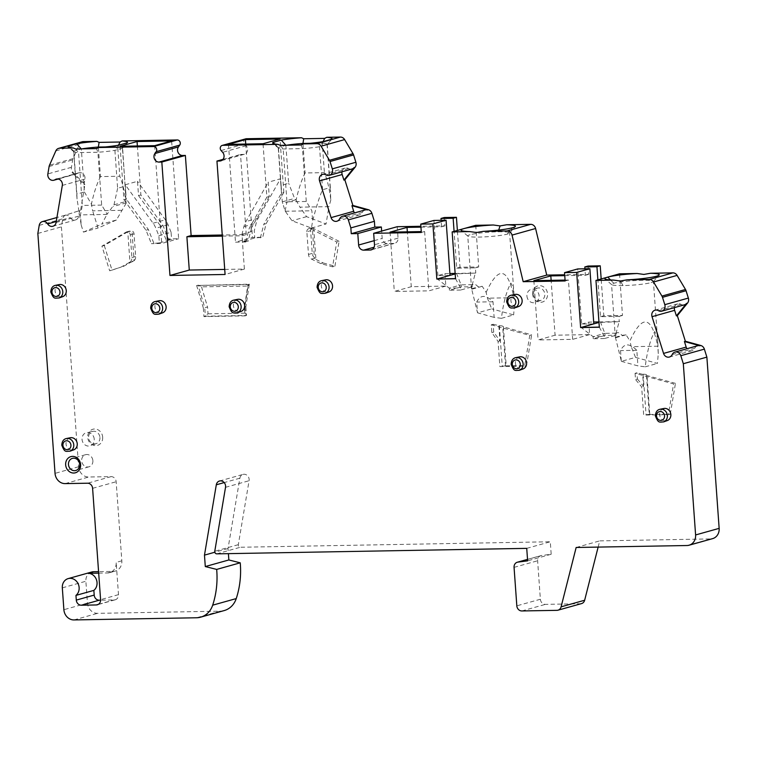 <?xml version="1.0" encoding="UTF-8"?>
<svg xmlns="http://www.w3.org/2000/svg" width="757" height="757" viewBox="0 0 757 757"><rect width="100%" height="100%" fill="white"/><g stroke="black" fill="none" stroke-linecap="round" stroke-linejoin="round"><path stroke-width="0.57" stroke-dasharray="3.79 2.84" d="M245.77 138.824A3.151 2.782 -105.6 0 0 244.662 143.944L246.205 145.713A5.242 4.637 74.4 0 1 247.605 149.129A5.242 4.637 74.4 0 1 244.35 154.258A5.242 4.637 74.4 0 1 243.309 154.409L240.508 154.466L246.252 234.585L222.255 235.011M82.21 141.767A5.242 4.637 -105.6 0 0 79.4 144.294L73.05 158.639A5.242 4.637 -105.6 0 0 72.672 159.897L71.423 167.306A5.242 4.637 -105.6 0 0 71.357 168.66A5.242 4.637 -105.6 0 0 72.994 172.312L84.935 184.443L80.592 210.276L65.802 215.054A5.242 4.637 -105.6 0 0 62.765 218.792L61.402 226.863L78.605 466.766A10.494 9.283 -105.6 0 0 88.692 477.014L111.118 476.617A5.242 4.637 74.4 0 1 116.162 481.736L121.83 560.814A10.494 9.283 74.4 0 1 115.31 571.081A10.494 9.283 74.4 0 1 113.228 571.384L98.571 571.649M91.739 572.008A9.444 8.355 -105.6 0 0 85.872 581.244L87.443 603.102A10.494 9.283 -105.6 0 0 97.53 613.34L220.069 611.173A20.978 18.556 -105.6 0 0 224.233 610.558M219.502 481.007L243.054 474.412A5.242 4.637 74.4 0 0 239.865 478.197L228.027 548.532L228.396 553.641M243.054 474.412A5.242 4.637 74.4 0 1 249.081 480.723L238.323 544.671A2.101 1.855 -105.6 0 0 240.319 547.254L550.292 541.766L551.181 554.247L541.473 555.515A5.242 4.637 -105.6 0 0 540.877 555.638A5.242 4.637 -105.6 0 0 537.621 560.767L540.375 599.241A5.242 4.637 -105.6 0 0 545.418 604.36L580.505 603.745A5.242 4.637 -105.6 0 0 581.546 603.594M598.134 547.093L599.705 540.886L710.549 538.927A10.494 9.283 -105.6 0 0 712.64 538.624M619.519 273.816L622.5 315.442L603.812 315.773L601.172 278.954M588.085 266.038L588.681 274.365L564.684 274.791M475.718 225.312L478.698 266.937L460.01 267.268L457.379 230.45M444.283 217.533L444.889 225.86L420.883 226.286M397.236 226.703L398.059 238.143A5.242 4.637 74.4 0 1 394.794 243.281A5.242 4.637 74.4 0 1 393.754 243.432L387.215 243.546A5.242 4.637 74.4 0 1 382.171 238.427L381.642 231.065M491.265 324.81L529.777 335.389L524.601 366.142L499.875 366.577L498.078 341.435L491.832 332.616L491.265 324.81L493.157 324.28L493.715 332.096L499.961 340.905L498.078 341.435M134.103 260.72A5.242 4.637 -105.6 0 0 135.664 256.528L134.036 233.828A3.151 2.782 -105.6 0 0 131.964 230.913L134.103 260.72L129.542 262.348A5.242 4.637 74.4 0 0 131.898 257.588L130.27 234.878A3.151 2.782 74.4 0 0 126.618 231.897L129.608 231.065M129.542 262.348L120.978 267.126L109.651 270.779L101.921 246.139L126.04 232.144A3.151 2.782 74.4 0 1 126.618 231.897M203.34 308.023L196.631 285.474L247.908 284.566L244.445 307.295L245.06 315.877L203.955 316.606L203.34 308.023L204.75 307.626L205.365 316.208L246.479 315.48L245.864 306.897L244.445 307.295M306.859 231.756A3.151 2.782 74.4 0 1 310.682 228.869L336.742 241.985L332.569 266.833L320.741 263.587L311.515 259.121A5.242 4.637 74.4 0 1 308.487 254.456L306.859 231.756L310.625 230.696L312.253 253.396A5.242 4.637 -105.6 0 0 314.42 257.531L312.281 227.725A3.151 2.782 -105.6 0 0 310.625 230.696M102.678 437.168A8.393 7.428 74.4 0 1 95.798 445.627A8.393 7.428 74.4 0 1 87.727 437.432A8.393 7.428 74.4 0 1 94.606 428.982A8.393 7.428 74.4 0 1 102.678 437.168M532.616 294.113A8.393 7.428 74.4 0 1 539.486 285.654A8.393 7.428 74.4 0 1 547.557 293.848A8.393 7.428 74.4 0 1 540.687 302.298A8.393 7.428 74.4 0 1 532.616 294.113M635.066 373.315L635.52 379.56L641.652 386.893L643.677 415.082L668.403 414.647L673.579 383.894L635.066 373.315L636.949 372.785L637.403 379.03L635.52 379.56M286.543 145.24A24.555 2.574 -4.1 0 0 285.938 145.335L278.406 147.454A24.555 2.574 -4.1 0 0 278.235 147.785A24.555 2.574 -4.1 0 0 278.387 148.05A24.555 2.574 -4.1 0 0 283.165 148.968L302.497 148.627A24.555 2.574 -4.1 0 0 319.511 146.726L327.052 144.606A24.555 2.574 -4.1 0 0 327.109 144.559A24.555 2.574 -4.1 0 0 327.223 144.275A24.555 2.574 -4.1 0 0 322.283 143.092L310.105 143.3M285.862 145.249L288.663 183.279L281.121 185.389L282.276 201.854L285.124 210.995L291.975 220.751L311.43 228.075L312.632 220.968C316.398 206.33 319.719 195.921 322.596 189.723L330.137 187.613L330.828 199.924C329.437 188.767 327.298 179.674 324.403 172.624L305.071 172.975C301.541 180.024 298.551 189.108 296.082 200.208L294.568 198.41L288.663 183.279M323.05 141.606L322.283 143.092L324.403 172.624M302.999 144.01L305.071 172.975M331.746 139.212L327.052 144.606L330.137 187.613M341.975 171.801A5.242 4.637 74.4 0 1 345.164 168.054A5.242 4.637 74.4 0 1 348.551 168.537A5.242 4.637 -105.6 0 0 351.939 169.01M365.111 209.954A5.242 4.637 -105.6 0 0 362.319 212.433A5.242 4.637 74.4 0 1 359.518 214.903A5.242 4.637 74.4 0 1 354.503 212.925M420.949 227.147L441.586 226.778L444.889 225.86M421.327 232.456L424.63 231.528L421.271 231.585M441.586 226.778L441.123 220.306M450.018 275.368L437.877 275.586L444.946 273.608L445.835 286.089L411.269 286.704L407.332 231.831M455.137 273.428L475.775 273.059L475.405 267.855L456.717 268.186L454.077 231.368M444.946 273.608L449.885 273.514M445.835 286.089L428.878 290.839L394.312 291.454L411.269 286.704M390.054 232.144L394.312 291.454M424.63 231.528L428.878 290.839M437.877 275.586L433.922 220.438M475.775 273.059L455.175 273.93M455.506 278.604L460.502 287.953L460.653 290.035L472.434 286.733L472.283 284.651L475.301 273.192M475.405 267.855L478.698 266.937M455.988 278.604L455.515 278.727M460.653 290.035L449.44 290.234L461.221 286.931L472.434 286.733M449.44 290.234L449.289 288.152L460.502 287.953M461.221 286.931L461.07 284.85L449.289 288.152L437.3 278.936M472.283 284.651L461.07 284.85L456.622 273.523M159.178 300.728A6.293 5.564 -105.6 0 0 154.911 306.982A6.293 5.564 -105.6 0 0 162.566 312.83M237.66 299.346A6.293 5.564 -105.6 0 0 233.393 305.591A6.293 5.564 -105.6 0 0 241.048 311.439M325.605 279.853A6.293 5.564 -105.6 0 0 321.337 286.099A6.293 5.564 -105.6 0 0 328.992 291.947M515.195 294.426A6.293 5.564 -105.6 0 0 510.928 300.671A6.293 5.564 -105.6 0 0 518.583 306.519M519.671 356.859A6.293 5.564 -105.6 0 0 515.403 363.105A6.293 5.564 -105.6 0 0 523.049 368.952M663.908 408.487A6.293 5.564 -105.6 0 0 659.64 414.732A6.293 5.564 -105.6 0 0 667.296 420.58M59.33 284.566A6.293 5.564 -105.6 0 0 55.062 290.82A6.293 5.564 -105.6 0 0 62.708 296.668M70.306 437.754A6.293 5.564 -105.6 0 0 66.039 443.999A6.293 5.564 -105.6 0 0 73.694 449.847M224.715 269.416L244.397 269.066L242.013 235.777L246.252 234.585M222.331 236.118L242.013 235.777M244.397 269.066L225.084 274.479M222.993 159.367L240.508 154.466M127.129 142.836L122.435 148.24L114.903 150.35A24.555 2.574 -4.1 0 1 97.89 152.252L96.536 148.609M98.382 147.634L100.463 176.599L119.795 176.249C122.653 183.194 124.782 192.183 126.173 203.217L122.606 147.899A24.555 2.574 -4.1 0 1 122.492 148.183A24.555 2.574 -4.1 0 1 122.435 148.24L125.16 186.175L117.619 188.285L114.903 150.35L118.802 145.174M117.619 188.285L113.985 204.835L107.144 214.146L101.675 205.09L97.89 152.252L78.558 152.592L75.539 148.978M101.675 205.09L82.343 205.44L80.479 214.884L81.207 225.066L77.034 198.987L73.618 151.409A24.555 2.574 -4.1 0 1 73.789 151.078L69.937 147.53M73.618 151.409A24.555 2.574 -4.1 0 0 73.779 151.674A24.555 2.574 -4.1 0 0 78.558 152.592L82.343 205.44M72.047 172.577A5.242 4.637 -105.6 0 0 76.504 173.892A5.242 4.637 -105.6 0 0 77.706 173.334A5.242 4.637 74.4 0 1 78.917 172.776A5.242 4.637 74.4 0 1 85.002 177.744A5.242 4.637 74.4 0 1 84.935 179.087L83.999 184.699L72.047 172.577L72.994 172.312M79.646 210.541L78.709 216.152A5.242 4.637 74.4 0 1 75.511 219.937A5.242 4.637 74.4 0 1 70.259 217.6A5.242 4.637 -105.6 0 0 65.017 215.272A5.242 4.637 -105.6 0 0 64.865 215.319L80.592 210.276M83.999 184.699L84.935 184.443M37.85 233.459L61.402 226.863M98.684 573.125L107.579 572.973A10.494 9.283 -105.6 0 0 109.661 572.661A10.494 9.283 -105.6 0 0 116.171 562.394L118.489 594.652A5.242 4.637 74.4 0 1 115.234 599.79A5.242 4.637 74.4 0 1 114.184 599.941L100.596 600.178M228.027 548.532L214.818 552.232M526.73 548.361L550.292 541.766M551.181 554.247L527.629 560.842M576.153 547.481L599.705 540.886M697.594 345.76A5.242 4.637 -105.6 0 0 694.794 348.239A5.242 4.637 74.4 0 1 692.002 350.709A5.242 4.637 74.4 0 1 686.987 348.731M674.459 307.607A5.242 4.637 74.4 0 1 677.647 303.86A5.242 4.637 74.4 0 1 681.026 304.342A5.242 4.637 -105.6 0 0 684.413 304.816M651.162 282.598A20.978 2.205 -4.1 0 0 653.3 281.67A20.978 2.205 -4.1 0 0 653.405 281.424A20.978 2.205 -4.1 0 0 641.898 280.289A20.978 2.205 -4.1 0 0 613.795 283.26A20.978 2.205 -4.1 0 0 611.552 284.424A20.978 2.205 -4.1 0 0 611.684 284.651A20.978 2.205 -4.1 0 0 623.058 285.569A20.978 2.205 -4.1 0 0 651.162 282.598M621.393 361.335L637.933 365.886L645.219 366.823C647.14 351.362 650.291 339.6 654.673 331.547L656.953 335.786L657.852 343.413L658.278 353.633L657.436 363.407L635.52 357.38L621.393 361.335L615.517 337.745A20.978 2.205 175.9 0 1 615.356 337.499A20.978 2.205 175.9 0 1 615.479 337.234C615.649 334.367 616.274 332.853 617.333 332.692C618.299 332.285 619.888 333.175 622.093 335.379A20.978 2.205 175.9 0 1 626.03 334.802L629.928 340.877C642.788 313.095 651.824 316.833 657.748 346.214L631.234 346.687L629.928 340.877M658.278 353.633L657.748 346.214M635.52 357.38L631.234 346.687M626.03 334.802L615.517 337.745M645.219 366.823L657.436 363.407M621.27 361.051L620.522 350.586C624.128 343.139 629.559 343.044 636.807 350.292L637.933 365.886M599.307 327.109L604.304 336.458L604.455 338.54L616.226 335.237L616.084 333.156L619.103 321.697L598.976 322.435M622.5 315.442L619.207 316.36L619.103 321.697M599.79 327.109L599.317 327.232M604.455 338.54L593.242 338.739L605.023 335.436L616.226 335.237M593.242 338.739L593.091 336.657L604.304 336.458M605.023 335.436L604.871 333.354L593.091 336.657L581.102 327.44M593.819 323.873L581.679 324.091L577.723 268.943M581.679 324.091L588.747 322.113L593.687 322.018M598.938 321.933L619.576 321.564M588.747 322.113L589.637 334.594L555.07 335.209L551.134 280.336M564.75 275.652L585.388 275.283L584.924 268.811M619.207 316.36L600.519 316.691L597.879 279.872M589.637 334.594L572.68 339.344L538.104 339.959L555.07 335.209M533.855 280.648L538.104 339.959M565.129 280.961L568.422 280.033L572.68 339.344M568.422 280.033L565.063 280.09M585.388 275.283L588.681 274.365M600.519 316.691L603.812 315.773M469.993 234.755A20.978 2.205 -4.1 0 0 467.75 235.919A20.978 2.205 -4.1 0 0 467.883 236.146A20.978 2.205 -4.1 0 0 479.257 237.064A20.978 2.205 -4.1 0 0 507.36 234.093A20.978 2.205 -4.1 0 0 509.508 233.165A20.978 2.205 -4.1 0 0 509.603 232.919A20.978 2.205 -4.1 0 0 498.097 231.784A20.978 2.205 -4.1 0 0 469.993 234.755M486.136 292.372C498.986 264.59 508.023 268.328 513.946 297.709L513.151 287.282L510.871 283.042C506.49 291.095 503.339 302.857 501.418 318.318L494.132 317.382L493.015 301.788C485.757 294.539 480.326 294.634 476.721 302.081L477.468 312.546L471.715 289.24A20.978 2.205 175.9 0 1 471.554 288.994A20.978 2.205 175.9 0 1 471.677 288.729C471.857 285.862 472.472 284.348 473.532 284.187C474.497 283.78 476.087 284.67 478.292 286.875A20.978 2.205 175.9 0 1 482.228 286.297L486.136 292.372L487.432 298.182L491.719 308.875L477.591 312.83L494.132 317.382M501.418 318.318L513.634 314.903L491.719 308.875M493.015 301.788L476.721 302.081M482.228 286.297L471.715 289.24M471.677 288.729L478.292 286.875M514.486 305.128L513.634 314.903M513.946 297.709L487.432 298.182M616.084 333.156L604.871 333.354L600.415 322.028M615.479 337.234L622.093 335.379M636.807 350.292L620.522 350.586M81.936 148.864A24.555 2.574 -4.1 0 0 81.33 148.968L81.254 148.874M105.488 146.934L117.676 146.716L118.442 145.23M122.606 147.899A24.555 2.574 -4.1 0 0 117.676 146.716L119.795 176.249M126.239 202.829L113.171 206.481M113.985 204.835L126.277 201.39M126.173 203.217L116.389 220.032L101.779 224.119L107.144 214.146M107.03 214.411L80.479 214.884M73.789 151.078L76.873 194.076L84.415 191.966L81.33 148.968L73.789 151.078M77.034 198.987L76.873 194.076M84.415 191.966L91.398 204.163C93.868 192.94 96.887 183.752 100.463 176.599M125.851 193.092L125.16 186.175M121.64 210.323L92.638 210.834L91.398 204.163M116.389 220.032L98.031 228.027L92.638 210.834M81.207 225.066L83.421 232.115L98.031 228.027M83.421 232.115L101.779 224.119M137.377 145.978L140.887 194.946L162.963 225.463L168.357 238.909L178.633 238.729L171.621 140.916M120.098 146.281L123.921 199.697L126.277 199.034L125.255 184.746L153.094 223.22A20.978 18.556 74.4 0 1 155.828 228.188L158.847 235.72L159.358 242.902L151.4 243.659L161.676 243.48L178.633 238.729M159.358 242.902L171.612 239.477L166.001 239.572L168.357 238.909M154.665 145.666L161.676 243.48M123.921 199.697L146.006 230.213L151.4 243.659M125.255 184.746L137.5 181.32L138.531 195.609L140.887 194.946M162.963 225.463L160.616 226.125L166.001 239.572M138.531 195.609L160.616 226.125M158.847 235.72L171.091 232.285L171.612 239.477M171.091 232.285L168.073 224.753A20.978 18.556 -105.6 0 0 165.338 219.785L137.5 181.32M153.756 243.006L148.363 229.551L126.277 199.034M148.363 229.551L146.006 230.213M274.554 143.906L278.406 147.454L281.121 185.389M280.156 145.353L283.165 148.968L286.96 201.807L306.282 201.466L311.893 210.777L312.632 220.968M295.599 199.829L282.541 203.482M296.082 200.208L299.952 207.163L328.954 206.652L326.04 223.987L306.585 216.663L299.952 207.163M306.585 216.663L291.975 220.751M285.124 210.995L286.96 201.807M285.351 211.25L311.893 210.777M311.43 228.075L326.04 223.987M330.828 199.924L328.954 206.652M322.596 189.723L319.511 146.726L323.419 141.55M301.154 144.975L302.497 148.627L306.282 201.466M282.276 201.854L294.568 198.41M92.874 460.653A6.293 5.564 74.4 0 1 88.966 466.814A6.293 5.564 74.4 0 1 81.661 460.852A6.293 5.564 74.4 0 1 85.569 454.692A6.293 5.564 74.4 0 1 92.874 460.653M456.717 268.186L460.01 267.268M266.171 223.637L263.815 224.299L281.481 193.073L283.828 192.41L266.171 223.637L262.726 237.244L254.759 238.001L242.514 241.426L248.116 241.332L245.76 241.994L235.484 242.174L252.45 237.424L262.726 237.244M245.751 144.057L252.45 237.424M283.828 192.41L280.005 138.995M245.76 241.994L249.214 228.387L266.871 197.161L263.039 143.745M266.871 197.161L269.227 196.498L268.205 182.21L280.45 178.784L258.194 218.148A20.978 18.556 -105.6 0 0 256.178 223.192L254.248 230.819L254.759 238.001M281.481 193.073L280.45 178.784M228.472 144.36L235.484 242.174M269.227 196.498L251.57 227.725L249.214 228.387M251.57 227.725L248.116 241.332M260.37 237.906L263.815 224.299M242.514 241.426L241.994 234.244L243.934 226.627A20.978 18.556 74.4 0 1 245.94 221.574L268.205 182.21M241.994 234.244L254.248 230.819M493.157 324.28L499.346 325.718C501.834 325.728 503.112 326.078 503.168 326.769L531.66 334.859L529.777 335.389M503.377 326.589L506.196 365.735L499.875 366.577M505.969 365.849L526.484 365.612L524.601 366.142M498.882 325.851L499.961 340.905M493.715 332.096L491.832 332.616M526.484 365.612L531.66 334.859M505.496 365.981L502.695 326.901M132.891 261.411L129.996 262.745L127.782 231.841L131.964 230.913M127.782 231.841L104.277 245.486L101.921 246.139M104.277 245.486L112.008 270.126L109.651 270.779M112.008 270.126L120.978 267.126M123.334 266.464L129.996 262.745M208.024 313.824L245.4 313.161L244.918 306.405L248.022 286.032L201.532 286.856L198.05 285.077L204.75 307.626L207.541 307.068L208.024 313.824L203.955 316.606M244.918 306.405L245.864 306.897L249.318 284.168L196.631 285.474M201.532 286.856L207.541 307.068M245.4 313.161L246.479 315.48L245.06 315.877M248.022 286.032L249.318 284.168L247.908 284.566M311.515 259.121L314.865 258.184L315.924 259.452L313.71 228.548L312.433 227.658M314.865 258.184L314.42 257.531M315.924 259.452L323.097 262.925L320.741 263.587M323.097 262.925L334.925 266.171L332.569 266.833M334.925 266.171L339.098 241.322L336.742 241.985M339.098 241.322L313.71 228.548M99.933 437.47A6.368 5.63 74.4 0 1 96.328 443.583A6.368 5.63 74.4 0 1 94.71 443.886A6.368 5.63 74.4 0 1 88.588 437.669A6.368 5.63 74.4 0 1 92.903 431.348A6.368 5.63 74.4 0 1 93.802 431.253A6.368 5.63 74.4 0 1 99.933 437.47M94.228 439.174A6.841 6.056 -105.6 0 0 86.677 432.597A6.841 6.056 -105.6 0 0 82.04 439.391A6.841 6.056 -105.6 0 0 90.357 445.75A6.841 6.056 -105.6 0 0 94.228 439.174M533.477 294.341A6.368 5.63 74.4 0 1 537.792 288.02A6.368 5.63 74.4 0 1 538.691 287.925A6.368 5.63 74.4 0 1 544.813 294.142A6.368 5.63 74.4 0 1 541.217 300.255A6.368 5.63 74.4 0 1 539.599 300.557A6.368 5.63 74.4 0 1 533.477 294.341M526.929 296.063A6.841 6.056 -105.6 0 0 535.246 302.422A6.841 6.056 -105.6 0 0 539.116 295.845A6.841 6.056 -105.6 0 0 531.565 289.269A6.841 6.056 -105.6 0 0 526.929 296.063M637.403 379.03L643.535 386.373L641.652 386.893M649.771 414.363L646.97 375.273L646.497 375.406L649.298 414.486L649.771 414.363L646.97 375.273C646.904 374.583 645.636 374.232 643.147 374.223L642.674 374.355L643.535 386.373M642.674 374.355L636.949 372.785M649.989 414.24L643.677 415.082M649.298 414.486L670.286 414.117L668.403 414.647M670.286 414.117L675.462 383.364L673.579 383.894M675.462 383.364L646.497 375.406M246.205 145.713L222.643 152.308M221.763 160.446L243.309 154.409M221.101 150.548L244.662 143.944M325.936 174.867L348.551 168.537M339.704 218.764L362.319 212.433M374.204 240.66L382.171 238.427M387.215 243.546L374.119 247.217M372.207 249.469L393.754 243.432M398.059 238.143L374.497 244.748M55.838 150.889L79.4 144.294M73.05 158.639L49.489 165.234M49.11 166.493L72.672 159.897M71.423 167.306L47.871 173.911M57.627 178.955L77.706 173.334M62.32 185.418L84.935 179.087M78.709 216.152L56.094 222.482M56.255 221.527L70.259 217.6M65.802 215.054L64.865 215.319M39.213 225.387L62.765 218.792M78.605 466.766L55.043 473.362M65.14 483.609L88.692 477.014M111.118 476.617L87.557 483.212M92.6 488.331L116.162 481.736M118.489 594.652L100.586 599.667M121.83 560.814L116.171 562.394M98.296 604.389L114.184 599.941M62.32 587.848L85.872 581.244M87.443 603.102L63.881 609.697M73.968 619.936L97.53 613.34M220.069 611.173L196.517 617.769M239.865 478.197L224.195 482.578M225.52 487.319L249.081 480.723M238.323 544.671L214.77 551.266M216.757 553.85L240.319 547.254M541.473 555.515L527.525 559.423M514.06 567.362L537.621 560.767M540.375 599.241L516.823 605.837M521.866 610.956L545.418 604.36M580.505 603.745L556.953 610.341M710.549 538.927L686.996 545.523M672.178 354.569L694.794 348.239M658.42 310.673L681.026 304.342M613.795 283.26L610.539 279.967M623.058 285.569L620.324 281.027M507.36 234.093L512.527 227.743M498.097 231.784L498.674 230.09M107.579 572.973L113.228 571.384M153.094 223.22L165.338 219.785M168.073 224.753L155.828 228.188M158.923 314.146A6.586 5.829 74.4 0 1 150.917 308.033A6.586 5.829 74.4 0 1 150.946 306.67A6.586 5.829 74.4 0 1 155.384 301.494M237.405 312.755A6.586 5.829 74.4 0 1 229.399 306.642A6.586 5.829 74.4 0 1 229.428 305.289A6.586 5.829 74.4 0 1 233.866 300.103M325.349 293.271A6.586 5.829 74.4 0 1 317.344 287.149A6.586 5.829 74.4 0 1 317.372 285.796A6.586 5.829 74.4 0 1 321.801 280.62M514.94 307.844A6.586 5.829 74.4 0 1 506.925 301.721A6.586 5.829 74.4 0 1 506.963 300.368A6.586 5.829 74.4 0 1 511.391 295.192M519.416 370.277A6.586 5.829 74.4 0 1 511.401 364.155A6.586 5.829 74.4 0 1 511.439 362.802A6.586 5.829 74.4 0 1 515.867 357.626M663.652 421.895A6.586 5.829 74.4 0 1 655.647 415.782A6.586 5.829 74.4 0 1 655.676 414.429A6.586 5.829 74.4 0 1 660.113 409.244M59.074 297.984A6.586 5.829 74.4 0 1 51.06 291.871A6.586 5.829 74.4 0 1 51.098 290.508A6.586 5.829 74.4 0 1 55.526 285.332M70.051 451.172A6.586 5.829 74.4 0 1 62.046 445.05A6.586 5.829 74.4 0 1 62.074 443.697A6.586 5.829 74.4 0 1 66.512 438.511M258.194 218.148L245.94 221.574M243.934 226.627L256.178 223.192M499.346 325.718L502.232 365.915M134.036 233.828L130.27 234.878M131.898 257.588L135.664 256.528M126.04 232.144L128.728 231.396M313.36 228.122L310.682 228.869M312.253 253.396L308.487 254.456M643.147 374.223L646.033 414.429M244.35 154.258L220.798 160.853M327.223 144.275L330.629 191.824M327.109 144.559L331.935 139.042M371.242 249.876L394.794 243.281M73.779 151.674L68.206 146.896M76.504 173.892L58.185 179.021M78.917 172.776L56.302 179.106M75.511 219.937L52.895 226.267M65.017 215.272L56.926 217.533M115.234 599.79L97.331 604.805M527.525 559.376L540.877 555.638M692.002 350.709L669.387 357.039M677.647 303.86L655.032 310.19M653.3 281.67L659.101 275.046M657.852 343.413L653.405 281.424M615.356 337.499L611.552 284.424M611.684 284.651L604.994 278.926M467.883 236.146L461.202 230.421M471.554 288.994L467.75 235.919M514.05 294.908L509.603 232.919M509.508 233.165L515.309 226.542M109.661 572.661L115.31 571.081M122.492 148.183L127.327 142.666M278.387 148.05L272.823 143.272M278.235 147.785L281.472 192.978M345.164 168.054L322.548 174.384M359.518 214.903L336.903 221.233M88.966 466.814L75.776 470.504M85.569 454.692L72.379 458.382M503.386 326.589L506.196 365.735M308.809 228.671L312.423 227.658M92.903 431.348L86.677 432.597M96.328 443.583L90.357 445.75M541.217 300.255L535.246 302.422M537.792 288.02L531.565 289.269"/><path stroke-width="1.14" d="M598.976 322.435L593.819 323.873L589.873 268.726L576.673 272.416L580.628 327.563L599.317 327.232L595.958 280.412L613.577 280.099L620.324 281.027L626.928 279.863L649.317 279.465A5.242 4.637 74.4 0 1 653.556 281.992L661.94 296.082A5.242 4.637 74.4 0 1 662.498 297.331L664.797 304.674A5.242 4.637 74.4 0 1 665.053 306.017A5.242 4.637 74.4 0 1 661.798 311.155A5.242 4.637 74.4 0 1 658.42 310.673A5.242 4.637 -105.6 0 0 655.032 310.19A5.242 4.637 -105.6 0 0 651.777 315.328A5.242 4.637 -105.6 0 0 652.032 316.672L663.558 353.415A5.242 4.637 -105.6 0 0 669.387 357.039A5.242 4.637 -105.6 0 0 672.178 354.569A5.242 4.637 74.4 0 1 674.979 352.09A5.242 4.637 74.4 0 1 680.808 355.714L683.316 363.72L695.598 534.953A10.494 9.283 74.4 0 1 689.078 545.22A10.494 9.283 74.4 0 1 686.996 545.523L576.153 547.481L561.098 606.84A5.242 4.637 74.4 0 1 557.994 610.189A5.242 4.637 74.4 0 1 556.953 610.341L521.866 610.956A5.242 4.637 74.4 0 1 516.823 605.837L514.06 567.362A5.242 4.637 74.4 0 1 517.324 562.233A5.242 4.637 74.4 0 1 517.92 562.11L527.629 560.842L526.73 548.361L216.757 553.85A2.101 1.855 74.4 0 1 214.77 551.266L225.52 487.319A5.242 4.637 -105.6 0 0 219.502 481.007A5.242 4.637 -105.6 0 0 216.303 484.792L204.475 555.127L205.289 566.558L216.682 569.415A83.923 74.233 -105.6 0 1 216.795 570.958A83.923 74.233 74.4 0 1 212.679 605.174A20.978 18.556 74.4 0 1 200.681 617.154A20.978 18.556 74.4 0 1 196.517 617.769L73.968 619.936A10.494 9.283 74.4 0 1 63.881 609.697L62.32 587.848A9.444 8.355 74.4 0 1 68.177 578.603A9.444 8.355 74.4 0 1 79.135 587.546A9.444 8.355 74.4 0 1 75.955 595.399L76.296 600.102A5.242 4.637 -105.6 0 0 81.34 605.221L96.281 604.957A5.242 4.637 -105.6 0 0 97.331 604.805A5.242 4.637 -105.6 0 0 100.586 599.667L92.6 488.331A5.242 4.637 -105.6 0 0 87.557 483.212L65.14 483.609A10.494 9.283 74.4 0 1 55.043 473.362L37.85 233.459L39.213 225.387A5.242 4.637 74.4 0 1 42.401 221.602A5.242 4.637 74.4 0 1 47.653 223.93A5.242 4.637 -105.6 0 0 52.895 226.267A5.242 4.637 -105.6 0 0 56.094 222.482L62.32 185.418A5.242 4.637 -105.6 0 0 62.386 184.074A5.242 4.637 -105.6 0 0 56.302 179.106A5.242 4.637 -105.6 0 0 55.091 179.664A5.242 4.637 74.4 0 1 53.889 180.223A5.242 4.637 74.4 0 1 47.805 175.255A5.242 4.637 74.4 0 1 47.871 173.911L49.11 166.493A5.242 4.637 74.4 0 1 49.489 165.234L55.838 150.889A5.242 4.637 74.4 0 1 58.658 148.363A5.242 4.637 74.4 0 1 59.699 148.211L73.353 147.975L75.539 148.978L96.536 148.609L98.571 147.53L153.699 146.546A3.151 2.782 74.4 0 1 156.179 151.693L154.892 153.51A5.242 4.637 -105.6 0 0 153.983 156.964A5.242 4.637 -105.6 0 0 159.027 162.083L161.828 162.036L185.38 155.44L191.124 235.559L222.255 235.011M185.38 155.44L182.579 155.488A5.242 4.637 74.4 0 1 177.535 150.369A5.242 4.637 74.4 0 1 178.453 146.915L179.74 145.098A3.151 2.782 -105.6 0 0 177.261 139.95L122.132 140.934L120.098 142.013L99.101 142.382L96.915 141.379A29.797 3.123 -4.1 0 0 76.684 143.735L68.357 146.063A29.797 3.123 -4.1 0 0 68.225 146.177A29.797 3.123 -4.1 0 0 68.206 146.896A29.797 3.123 -4.1 0 0 73.353 147.975M58.658 148.363L82.21 141.767A5.242 4.637 -105.6 0 1 83.251 141.616L96.915 141.379M98.571 571.649L93.613 571.734A9.444 8.355 -105.6 0 0 91.739 572.008L68.177 578.603M200.681 617.154L224.233 610.558A20.978 18.556 -105.6 0 0 236.241 598.579A83.923 74.233 -105.6 0 0 240.357 564.362A83.923 74.233 74.4 0 0 240.234 562.82L228.851 559.962L205.289 566.558M228.396 553.641L228.851 559.962M557.994 610.189L581.546 603.594A5.242 4.637 -105.6 0 0 584.65 600.244L598.134 547.093M689.078 545.22L712.64 538.624A10.494 9.283 -105.6 0 0 719.15 528.358L706.877 357.124L704.37 349.119A5.242 4.637 -105.6 0 0 700.802 345.504L685.369 341.256L677.335 315.641L687.507 303.122A5.242 4.637 -105.6 0 0 688.615 299.422A5.242 4.637 -105.6 0 0 688.359 298.078L686.05 290.726A5.242 4.637 -105.6 0 0 685.501 289.486L677.108 275.397A5.242 4.637 -105.6 0 0 672.878 272.87L650.481 273.268L643.885 274.431L637.139 273.504A27.271 2.858 -4.1 0 0 607.729 277.119A27.271 2.858 -4.1 0 0 604.994 278.926A27.271 2.858 -4.1 0 0 613.577 280.099M595.958 280.412L619.519 273.816L637.139 273.504M584.924 268.811L584.792 266.956L588.085 266.038L600.235 265.821L601.172 278.954M463.937 228.605L475.718 225.312L493.337 224.999A27.271 2.858 -4.1 0 0 463.937 228.605L452.156 231.907L469.775 231.595L476.532 232.522L483.127 231.358L507.133 230.932A5.242 4.637 74.4 0 1 512.035 235.105L523.182 281.699L546.734 275.103L564.684 274.791M546.734 275.103L535.596 228.51A5.242 4.637 -105.6 0 0 530.695 224.337L506.679 224.763L500.084 225.917L493.337 224.999M441.123 220.306L440.99 218.451L444.283 217.533L456.433 217.316L457.379 230.45M161.828 162.036L169.956 275.453L225.084 274.479L216.947 161.061L219.757 161.004A5.242 4.637 -105.6 0 0 220.798 160.853A5.242 4.637 -105.6 0 0 224.053 155.724A5.242 4.637 -105.6 0 0 222.643 152.308L221.101 150.548A3.151 2.782 74.4 0 1 222.842 145.325L277.97 144.35L280.156 145.353L301.154 144.975L303.188 143.906L316.842 143.66A5.242 4.637 74.4 0 1 321.072 146.186L329.465 160.276A5.242 4.637 74.4 0 1 330.024 161.515L332.323 168.868A5.242 4.637 74.4 0 1 332.578 170.211A5.242 4.637 74.4 0 1 329.323 175.34A5.242 4.637 74.4 0 1 325.936 174.867A5.242 4.637 -105.6 0 0 322.548 174.384A5.242 4.637 -105.6 0 0 319.293 179.523A5.242 4.637 -105.6 0 0 319.549 180.866L331.074 217.609A5.242 4.637 -105.6 0 0 336.903 221.233A5.242 4.637 -105.6 0 0 339.704 218.764A5.242 4.637 74.4 0 1 342.505 216.284A5.242 4.637 74.4 0 1 348.334 219.909L350.841 227.914L351.257 233.695L357.796 233.582L358.619 245.022A5.242 4.637 -105.6 0 0 363.663 250.141L370.201 250.028A5.242 4.637 -105.6 0 0 371.242 249.876A5.242 4.637 -105.6 0 0 374.497 244.748L373.674 233.298L397.236 226.703L420.883 226.286M381.642 231.065L381.348 226.986L374.81 227.1L374.393 221.318L371.886 213.313A5.242 4.637 -105.6 0 0 368.318 209.689L352.885 205.45L344.851 179.835L355.033 167.316A5.242 4.637 -105.6 0 0 356.14 163.616A5.242 4.637 -105.6 0 0 355.885 162.272L353.576 154.92A5.242 4.637 -105.6 0 0 353.017 153.68L344.634 139.591A5.242 4.637 -105.6 0 0 340.404 137.064L326.74 137.31L324.706 138.38L303.708 138.758L301.523 137.755A29.797 3.123 -4.1 0 0 281.983 139.988A29.797 3.123 -4.1 0 0 281.292 140.111L272.965 142.439A29.797 3.123 -4.1 0 0 272.823 143.272A29.797 3.123 -4.1 0 0 277.97 144.35M222.217 145.42L245.77 138.824A3.151 2.782 -105.6 0 1 246.394 138.73L301.523 137.755M280.005 138.995L245.438 139.61L228.472 144.36L263.039 143.745L280.005 138.995M303.708 138.758L302.961 143.433A24.555 2.574 -4.1 0 0 286.543 145.24M281.292 140.111L285.938 145.335M310.105 143.3L302.961 143.433L302.999 144.01M324.706 138.38L323.05 141.606M303.188 143.906A29.797 3.123 -4.1 0 0 322.728 141.663A29.797 3.123 -4.1 0 0 323.419 141.55L331.746 139.212A29.797 3.123 -4.1 0 0 331.935 139.042A29.797 3.123 -4.1 0 0 326.74 137.31M329.323 175.34L351.939 169.01A5.242 4.637 -105.6 0 0 354.087 167.581L343.915 180.1L342.164 174.536A5.242 4.637 74.4 0 1 341.909 173.192A5.242 4.637 74.4 0 1 341.975 171.801M354.503 212.925A5.242 4.637 74.4 0 1 353.689 211.279L351.948 205.715L352.885 205.45M343.915 180.1L344.851 179.835M351.948 205.715L367.382 209.954A5.242 4.637 -105.6 0 0 365.111 209.954L342.505 216.284M350.841 227.914L374.393 221.318M351.257 233.695L374.81 227.1M357.796 233.582L381.348 226.986M421.271 231.585L390.054 232.144L407.02 227.393L420.949 227.147M373.674 233.298L421.327 232.456L420.731 224.129L433.922 220.438L446.072 220.221L432.881 223.911L436.827 279.059L455.506 278.604M407.02 227.393L407.332 231.831M454.077 231.368L453.14 218.243L440.99 218.451M449.885 273.514L455.137 273.428M455.175 273.93L437.3 278.936M452.156 231.907L455.515 278.727L436.827 279.059M450.018 275.368L446.072 220.221M576.673 272.416L564.533 272.634L565.129 280.961L523.182 281.699M432.881 223.911L420.731 224.129M158.923 314.146L162.566 312.83A6.293 5.564 -105.6 0 0 166.124 306.784A6.293 5.564 -105.6 0 0 159.178 300.728L155.384 301.494A6.586 5.829 74.4 0 1 162.641 307.825A6.586 5.829 74.4 0 1 162.613 309.178A6.586 5.829 74.4 0 1 158.923 314.146L158.923 314.146C154.352 314.202 153.766 315.811 150.662 308.156C150.908 304.276 152.479 302.052 155.384 301.494M237.405 312.755L241.048 311.439A6.293 5.564 -105.6 0 0 244.606 305.393A6.293 5.564 -105.6 0 0 237.66 299.346L233.866 300.103A6.586 5.829 74.4 0 1 241.123 306.434A6.586 5.829 74.4 0 1 241.095 307.787A6.586 5.829 74.4 0 1 237.405 312.755L237.405 312.755C232.834 312.811 232.248 314.42 229.144 306.765C229.39 302.885 230.961 300.661 233.866 300.103M325.349 293.271L328.992 291.947A6.293 5.564 -105.6 0 0 332.55 285.9A6.293 5.564 -105.6 0 0 325.605 279.853L321.801 280.62A6.586 5.829 74.4 0 1 329.068 286.941A6.586 5.829 74.4 0 1 329.04 288.294A6.586 5.829 74.4 0 1 325.349 293.271L325.349 293.271C320.779 293.328 320.192 294.937 317.079 287.272C317.334 283.392 318.905 281.178 321.801 280.62M514.94 307.844L518.583 306.519A6.293 5.564 -105.6 0 0 522.131 300.472A6.293 5.564 -105.6 0 0 515.195 294.426L511.391 295.192A6.586 5.829 74.4 0 1 518.659 301.513A6.586 5.829 74.4 0 1 518.63 302.866A6.586 5.829 74.4 0 1 514.94 307.844L514.94 307.844C510.369 307.9 509.783 309.509 506.67 301.844C506.916 297.965 508.496 295.75 511.391 295.192M519.416 370.277L523.049 368.952A6.293 5.564 -105.6 0 0 526.607 362.906A6.293 5.564 -105.6 0 0 519.671 356.859L515.867 357.626A6.586 5.829 74.4 0 1 523.134 363.947A6.586 5.829 74.4 0 1 523.106 365.3A6.586 5.829 74.4 0 1 519.416 370.277L519.416 370.277C514.845 370.334 514.258 371.942 511.145 364.278C511.391 360.398 512.972 358.184 515.867 357.626M663.652 421.895L667.296 420.58A6.293 5.564 -105.6 0 0 670.853 414.533A6.293 5.564 -105.6 0 0 663.908 408.487L660.113 409.244A6.586 5.829 74.4 0 1 667.371 415.574A6.586 5.829 74.4 0 1 667.343 416.927A6.586 5.829 74.4 0 1 663.652 421.895L663.652 421.895C659.082 421.952 658.495 423.56 655.382 415.905C655.638 412.026 657.208 409.802 660.113 409.244M80.611 464.58A8.393 7.428 -105.6 0 0 72.54 456.386A8.393 7.428 -105.6 0 0 65.66 464.845A8.393 7.428 -105.6 0 0 73.732 473.03A8.393 7.428 -105.6 0 0 80.611 464.58M59.074 297.984L62.708 296.668A6.293 5.564 -105.6 0 0 66.266 290.622A6.293 5.564 -105.6 0 0 59.33 284.566L55.526 285.332A6.586 5.829 74.4 0 1 62.793 291.663A6.586 5.829 74.4 0 1 62.765 293.016A6.586 5.829 74.4 0 1 59.074 297.984L59.074 297.984C54.504 298.04 53.917 299.649 50.804 291.994C51.05 288.114 52.63 285.891 55.526 285.332M70.051 451.172L73.694 449.847A6.293 5.564 -105.6 0 0 77.252 443.801A6.293 5.564 -105.6 0 0 70.306 437.754L66.512 438.511A6.586 5.829 74.4 0 1 73.77 444.842A6.586 5.829 74.4 0 1 73.741 446.195A6.586 5.829 74.4 0 1 70.051 451.172L70.051 451.172C65.481 451.229 64.894 452.837 61.781 445.173C62.036 441.293 63.607 439.079 66.512 438.511M191.124 235.559L186.884 236.752L189.278 270.05L169.956 275.453M224.715 269.416L189.278 270.05M186.884 236.752L222.331 236.118M216.947 161.061L222.993 159.367M98.571 147.53A29.797 3.123 -4.1 0 0 118.802 145.174L127.129 142.836A29.797 3.123 -4.1 0 0 127.261 142.732A29.797 3.123 -4.1 0 0 127.327 142.666A29.797 3.123 -4.1 0 0 122.132 140.934M137.055 141.531L171.621 140.916L154.665 145.666L120.098 146.281L137.055 141.531L137.377 145.978M69.937 147.53L68.357 146.063M98.684 573.125L87.954 573.314A9.444 8.355 -105.6 0 1 97.038 582.53A9.444 8.355 -105.6 0 1 93.859 590.384L94.199 595.087A5.242 4.637 74.4 0 0 99.243 600.206L100.596 600.178M93.859 590.384L75.955 595.399M216.682 569.415L240.234 562.82M214.818 552.232L204.475 555.127M683.316 363.72L706.877 357.124M686.987 348.731A5.242 4.637 74.4 0 1 686.164 347.085L684.423 341.521L699.856 345.76A5.242 4.637 -105.6 0 0 697.594 345.76L674.979 352.09M661.798 311.155L684.413 304.816A5.242 4.637 -105.6 0 0 686.571 303.387L676.389 315.906L674.648 310.342A5.242 4.637 74.4 0 1 674.392 308.998A5.242 4.637 74.4 0 1 674.459 307.607M676.389 315.906L677.335 315.641M684.423 341.521L685.369 341.256M626.928 279.863A27.271 2.858 -4.1 0 0 659.101 275.046A27.271 2.858 -4.1 0 0 650.481 273.268M593.819 323.873L581.102 327.44L599.307 327.109M581.102 327.44L580.628 327.563M589.873 268.726L577.723 268.943L564.533 272.634M593.687 322.018L598.938 321.933M565.063 280.09L533.855 280.648L550.822 275.898L551.134 280.336M550.822 275.898L564.75 275.652M597.879 279.872L596.932 266.748L584.792 266.956M600.235 265.821L596.932 266.748M483.127 231.358A27.271 2.858 -4.1 0 0 512.527 227.743A27.271 2.858 -4.1 0 0 515.309 226.542A27.271 2.858 -4.1 0 0 506.679 224.763M463.89 228.623A27.271 2.858 -4.1 0 0 461.202 230.421A27.271 2.858 -4.1 0 0 469.775 231.595M81.936 148.864A24.555 2.574 -4.1 0 1 98.344 147.057L99.101 142.382M81.33 148.968L76.684 143.735M118.442 145.23L120.098 142.013M98.382 147.634L98.344 147.057L105.488 146.934M272.965 142.439L274.554 143.906M79.684 464.344A6.293 5.564 -105.6 0 0 73.628 458.203A6.293 5.564 -105.6 0 0 72.379 458.382A6.293 5.564 -105.6 0 0 68.471 464.543A6.293 5.564 -105.6 0 0 74.527 470.693A6.293 5.564 -105.6 0 0 75.776 470.504A6.293 5.564 -105.6 0 0 79.684 464.344M456.433 217.316L453.14 218.243M245.438 139.61L245.751 144.057M219.757 161.004L221.763 160.446M246.394 138.73L222.842 145.325M316.842 143.66L340.404 137.064M344.634 139.591L321.072 146.186M329.465 160.276L353.017 153.68M353.576 154.92L330.024 161.515M332.323 168.868L355.885 162.272M355.033 167.316L354.087 167.581M331.074 217.609L353.689 211.279M342.164 174.536L319.549 180.866M371.886 213.313L348.334 219.909M367.382 209.954L368.318 209.689M358.619 245.022L374.204 240.66M374.119 247.217L363.663 250.141M370.201 250.028L372.207 249.469M182.579 155.488L159.027 162.083M154.892 153.51L178.453 146.915M179.74 145.098L156.179 151.693M153.699 146.546L177.261 139.95M83.251 141.616L59.699 148.211M55.091 179.664L57.627 178.955M47.653 223.93L56.255 221.527M96.281 604.957L98.296 604.389M99.243 600.206L81.34 605.221M76.296 600.102L94.199 595.087M93.613 571.734L87.954 573.314M236.241 598.579L212.679 605.174M224.195 482.578L216.303 484.792M527.525 559.423L517.92 562.11M561.098 606.84L584.65 600.244M695.598 534.953L719.15 528.358M704.37 349.119L680.808 355.714M699.856 345.76L700.802 345.504M663.558 353.415L686.164 347.085M674.648 310.342L652.032 316.672M687.507 303.122L686.571 303.387M664.797 304.674L688.359 298.078M686.05 290.726L662.498 297.331M661.94 296.082L685.501 289.486M677.108 275.397L653.556 281.992M649.317 279.465L672.878 272.87M610.539 279.967L607.729 277.119M535.596 228.51L512.035 235.105M507.133 230.932L530.695 224.337M498.674 230.09L500.084 225.917M151.807 308.269A4.485 3.974 74.4 0 1 155.488 303.746A4.485 3.974 74.4 0 1 159.803 308.127A4.485 3.974 74.4 0 1 156.122 312.65A4.485 3.974 74.4 0 1 151.807 308.269M230.289 306.878A4.485 3.974 74.4 0 1 233.97 302.355A4.485 3.974 74.4 0 1 238.285 306.736A4.485 3.974 74.4 0 1 234.604 311.259A4.485 3.974 74.4 0 1 230.289 306.878M318.233 287.386A4.485 3.974 74.4 0 1 321.914 282.872A4.485 3.974 74.4 0 1 326.229 287.253A4.485 3.974 74.4 0 1 322.548 291.767A4.485 3.974 74.4 0 1 318.233 287.386M507.824 301.958A4.485 3.974 74.4 0 1 511.495 297.444A4.485 3.974 74.4 0 1 515.82 301.825A4.485 3.974 74.4 0 1 512.139 306.339A4.485 3.974 74.4 0 1 507.824 301.958M512.3 364.401A4.485 3.974 74.4 0 1 515.971 359.878A4.485 3.974 74.4 0 1 520.296 364.259A4.485 3.974 74.4 0 1 516.615 368.773A4.485 3.974 74.4 0 1 512.3 364.401M656.537 416.019A4.485 3.974 74.4 0 1 660.218 411.496A4.485 3.974 74.4 0 1 664.532 415.877A4.485 3.974 74.4 0 1 660.852 420.4A4.485 3.974 74.4 0 1 656.537 416.019M51.959 292.107A4.485 3.974 74.4 0 1 55.63 287.584A4.485 3.974 74.4 0 1 59.954 291.965A4.485 3.974 74.4 0 1 56.273 296.489A4.485 3.974 74.4 0 1 51.959 292.107M62.935 445.286A4.485 3.974 74.4 0 1 66.616 440.763A4.485 3.974 74.4 0 1 70.931 445.144A4.485 3.974 74.4 0 1 67.25 449.667A4.485 3.974 74.4 0 1 62.935 445.286M58.185 179.021L53.889 180.223M56.926 217.533L42.401 221.602M517.324 562.233L527.525 559.376"/></g></svg>
